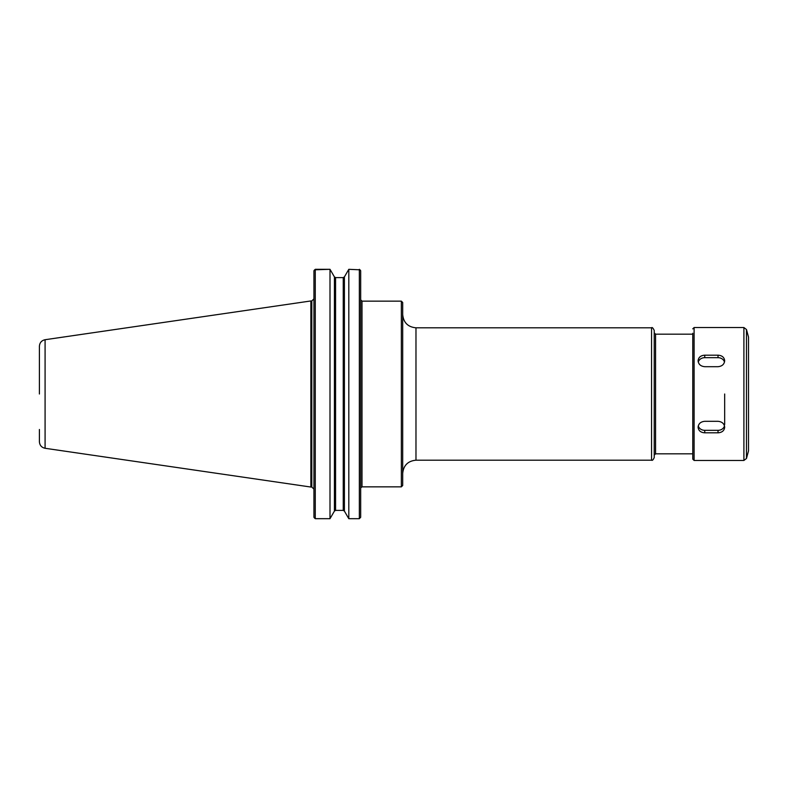 <?xml version="1.0" encoding="UTF-8"?>
<svg xmlns="http://www.w3.org/2000/svg" width="788" height="788" viewBox="0 0 788 788"><rect width="100%" height="100%" fill="white"/><g stroke="black" fill="none" stroke-linecap="round" stroke-linejoin="round"><path stroke-width="1.18" d="M401.358 486.846L402.688 485.516L402.688 302.484L401.358 301.154L401.358 486.846L362.007 486.846L360.717 487.841M415.975 327.808L651.568 327.808L651.568 460.192L415.975 460.192L415.975 327.808C407.908 327.02 403.476 322.587 402.688 314.51M651.568 327.808C652.1 327.05 652.986 327.936 654.227 330.458L654.227 457.542C653.213 459.857 652.326 460.744 651.568 460.192M655.557 453.819L655.557 334.181L654.227 332.851L654.227 455.149L655.557 453.819L692.77 453.819M314.629 518.189L313.939 517.283L315.269 518.681L315.269 269.319L330.005 269.319L330.005 518.681L315.269 518.681M313.939 270.717L314.629 269.811L313.939 270.717L313.939 517.283M314.629 269.811L330.005 269.319L334.417 276.903L335.57 277.603L334.417 276.903L334.417 511.097L335.57 510.397L343.243 510.397L344.395 511.097L348.808 518.681L359.348 518.681L360.677 517.283L360.677 270.717L359.988 269.811L360.677 270.717M348.808 518.681L348.808 269.319L344.395 276.903L343.243 277.603L335.57 277.603L335.57 510.397L334.417 511.097L330.005 518.681M348.808 269.319L359.988 269.811M359.348 269.319L359.348 518.681M344.395 511.097L343.243 510.397L343.243 277.603L344.395 276.903L344.395 511.097M45.083 448.283L45.083 339.717L310.866 300.957L310.866 487.043L45.083 448.283C41.567 447.495 39.676 445.309 39.4 441.713L39.4 429.48M310.866 300.957L311.812 300.957L311.812 487.043L310.866 487.043M45.083 339.717C41.567 340.505 39.676 342.691 39.4 346.287L39.4 394M694.1 460.458L743.902 460.458L743.902 327.542L694.1 327.542L694.1 460.458L692.77 459.128L692.77 333.255M724.674 427.234C724.28 430.672 722.064 432.533 718.026 432.819L704.738 432.819C700.699 432.533 698.483 430.672 698.089 427.234C698.483 423.678 700.699 421.708 704.738 421.304L718.026 421.304C722.064 421.708 724.28 423.678 724.674 427.234M724.497 425.904A6.649 5.752 0 0 1 718.026 430.327L704.738 430.327A6.649 5.752 0 0 1 698.266 425.904M724.674 360.766C724.28 364.322 722.064 366.292 718.026 366.696L704.738 366.696C700.699 366.292 698.483 364.322 698.089 360.766C698.483 357.328 700.699 355.467 704.738 355.181L718.026 355.181C722.064 355.467 724.28 357.328 724.674 360.766M698.266 362.096A6.649 5.752 180 0 1 704.738 357.673L718.026 357.673A6.649 5.752 180 0 1 724.497 362.096M724.674 394L724.674 424.574M746.472 458.488L746.472 329.512L748.511 337.126L748.511 450.874L746.472 458.488L743.902 460.458M748.511 337.126L748.511 450.874M401.358 301.154L362.007 301.154L362.007 486.846M718.026 432.819L718.026 430.327M704.738 432.819L704.738 430.327M718.026 355.181L718.026 357.673M704.738 355.181L704.738 357.673M415.975 460.192C407.908 460.98 403.476 465.412 402.688 473.489M655.557 334.181L692.77 334.181M362.007 301.154L360.677 299.824M311.812 487.043L313.939 489.171M311.812 300.957L313.939 298.829M694.1 327.542L692.77 328.872M746.472 329.512L743.902 327.542"/></g></svg>
